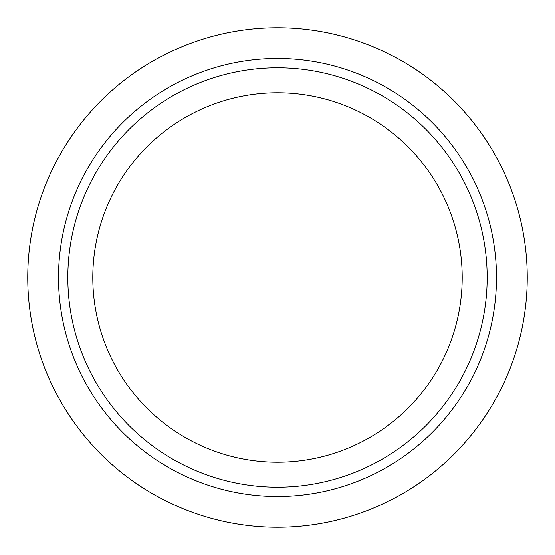 <?xml version="1.0" encoding="UTF-8"?>
<svg xmlns="http://www.w3.org/2000/svg" width="555" height="555" viewBox="0 0 555 555"><rect width="100%" height="100%" fill="white"/><g stroke="black" fill="none" stroke-linecap="round" stroke-linejoin="round"><path stroke-width="0.83" d="M277.5 527.25A249.75 249.75 0 0 1 27.75 277.5A249.75 249.75 0 0 1 277.5 27.75A249.75 249.75 0 0 1 527.25 277.5A249.75 249.75 0 0 1 277.5 527.25M277.5 496.496A218.996 218.996 0 0 1 58.504 277.5A218.996 218.996 0 0 1 277.5 58.504A218.996 218.996 0 0 1 496.496 277.5A218.996 218.996 0 0 1 277.5 496.496M277.5 487.179A209.679 209.679 0 0 1 67.821 277.5A209.679 209.679 0 0 1 277.5 67.821A209.679 209.679 0 0 1 487.179 277.5A209.679 209.679 0 0 1 277.5 487.179M277.5 92.796A184.704 184.704 0 0 1 462.204 277.5A184.704 184.704 0 0 1 277.5 462.204A184.704 184.704 0 0 1 92.796 277.5A184.704 184.704 0 0 1 277.5 92.796"/></g></svg>
